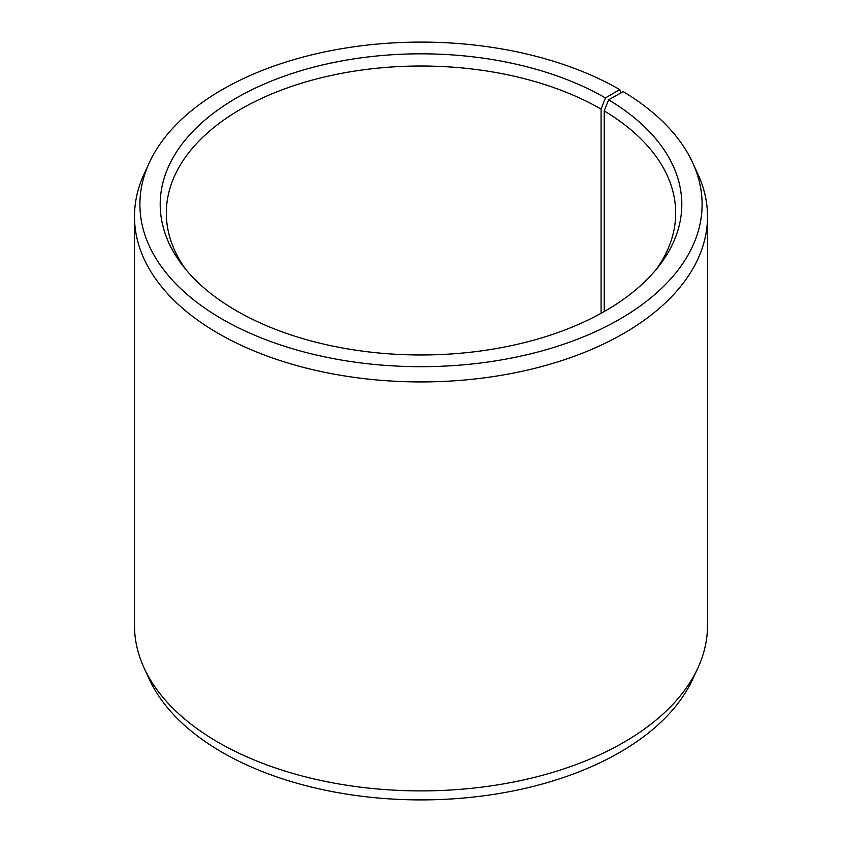 <?xml version="1.0" encoding="UTF-8"?>
<svg xmlns="http://www.w3.org/2000/svg" width="842" height="842" viewBox="0 0 842 842"><rect width="100%" height="100%" fill="white"/><g stroke="black" fill="none" stroke-linecap="round" stroke-linejoin="round"><path stroke-width="1.26" d="M656.181 269.472A254.673 147.034 -0 0 0 675.673 213.058A254.673 147.034 -0 0 0 604.198 110.923L604.198 311.561M621.017 92.873L619.765 89.631L605.419 97.925A260.799 150.571 -0 0 0 273.103 80.369A260.799 150.571 -0 0 0 182.925 265.861A260.799 150.571 -0 0 0 236.581 310.866A260.799 150.571 -0 0 0 659.076 265.861A260.799 150.571 -0 0 0 608.608 99.798L604.198 110.923M619.765 89.631A281.102 162.295 -0 0 0 348.041 47.657A281.102 162.295 -0 0 0 149.371 162.622A281.102 162.295 -0 0 0 222.235 319.15A281.102 162.295 -0 0 0 561.372 345.01A281.102 162.295 -0 0 0 692.629 162.622A281.102 162.295 -0 0 0 623.206 91.652L608.608 99.798M149.371 162.622L144.14 173.947A286.512 165.411 -0 0 0 134.488 216.52A286.512 165.411 -0 0 0 218.404 333.485A286.512 165.411 -0 0 0 530.639 369.343A286.512 165.411 -0 0 0 707.512 216.52A286.512 165.411 -0 0 0 697.86 173.947L692.629 162.622M134.488 216.52L134.488 625.48A286.512 165.411 -0 0 0 144.14 668.053A286.512 165.411 -0 0 0 218.404 742.444A286.512 165.411 -0 0 0 495.359 785.228A286.512 165.411 -0 0 0 697.86 668.053A286.512 165.411 -0 0 0 707.512 625.48L707.512 216.52M144.14 668.053L149.371 679.378A281.102 162.295 -0 0 0 222.235 752.369A281.102 162.295 -0 0 0 493.959 794.343A281.102 162.295 -0 0 0 692.629 679.378L697.86 668.053M605.419 97.925L601.083 109.092A254.673 147.034 -0 0 0 323.538 77.211A254.673 147.034 -0 0 0 166.327 213.058A254.673 147.034 -0 0 0 185.819 269.472M601.083 109.092L601.083 313.308"/></g></svg>
